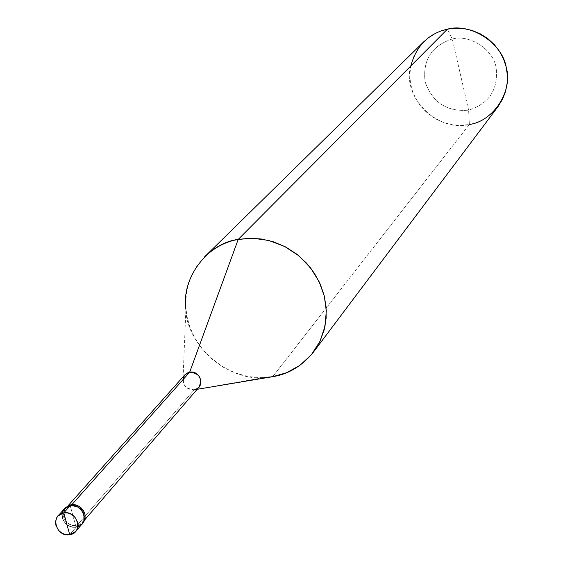 <?xml version="1.0" encoding="UTF-8"?>
<svg xmlns="http://www.w3.org/2000/svg" width="563" height="563" viewBox="0 0 563 563"><rect width="100%" height="100%" fill="white"/><g stroke="black" fill="none" stroke-linecap="round" stroke-linejoin="round"><path stroke-width="0.42" stroke-dasharray="2.81 2.11" d="M62.226 513.245C62.106 522.225 66.73 526.919 76.089 527.334L70.213 505.644L76.089 527.334L69.713 534.716L76.089 527.334L77.807 526.912L72.317 527.278L68.362 525.814L65.019 523.048L62.324 517.819L62.092 514.054L62.514 512.133L64.456 508.734L63.309 510.331L62.092 514.054L62.324 517.819L63.781 521.359L66.568 524.568L68.362 525.814L72.317 527.278L76.089 527.334L70.213 505.644L76.089 527.334L81.987 524.104L76.089 527.334C66.73 526.919 62.106 522.225 62.226 513.245M498.009 106.611C489.923 116.527 480.373 122.488 469.359 124.479L468.62 110.165C446.909 111.953 432.405 102.494 425.107 81.797C422.531 60.086 431.589 45.814 452.272 38.995L468.62 110.165C489.331 103.592 498.494 89.376 496.116 67.511C493.251 49.46 469.725 34.167 452.272 38.995L447.444 29.149L452.272 38.995C431.589 45.814 422.531 60.086 425.107 81.797C432.405 102.494 446.909 111.953 468.62 110.165L452.272 38.995C469.725 34.167 493.251 49.46 496.116 67.511C498.494 89.376 489.331 103.592 468.62 110.165L469.359 124.479L272.689 376.682L469.359 124.479L461.146 125.366L452.399 124.782L443.51 122.53L434.967 118.575L427.254 113.064L420.772 106.323L415.783 98.764L412.369 90.861L410.441 82.916L409.857 74.45L410.849 65.618L413.566 56.884L417.985 48.742L423.904 41.648M82.416 523.569L76.99 526.285L76.089 527.334L76.99 526.285L82.416 523.569M71.121 504.617L71.297 505.271C84.168 502.766 89.89 524.019 76.814 525.638L76.99 526.285C65.181 524.85 61.163 518.833 64.935 508.241C61.163 518.833 65.181 524.85 76.99 526.285L76.814 525.638L82.353 522.612C86.385 512.555 82.698 506.77 71.297 505.271L71.973 504.518L71.297 505.271L71.121 504.617M199.042 387.112L194.214 389.807L76.814 525.638C63.999 528.115 58.235 506.946 71.297 505.271L65.892 508.178L64.815 509.677L63.675 513.174L63.886 516.707L66.42 521.62L69.566 524.216L73.281 525.589L76.814 525.638L194.214 389.807C184.298 388.576 181.209 383.565 184.946 374.761M197.141 389.315L194.214 389.807L197.141 389.315M182.919 379.765L182.94 381.045C183.904 386.429 187.282 389.392 193.074 389.927L194.214 389.807M193.074 389.927L263.829 377.611C226.396 381.299 186.029 343.106 185.889 309.284L182.94 381.045M204.7 256.728L196.417 266.735L190.336 278.284L186.726 290.719L185.6 303.316L186.719 315.449L189.759 326.857L194.911 338.25L202.314 349.194L211.829 359.025L223.082 367.132L235.475 373.044L248.311 376.548L260.901 377.674L272.689 376.682M410.772 65.998C401.539 96.815 437.465 132.636 469.359 124.479M82.353 522.612L84.675 519.916M65.892 508.178L68.257 505.525"/><path stroke-width="0.84" d="M70.213 505.644L67.187 506.63L65.125 508.058L63.485 510.036L62.226 513.245L63.971 509.325L67.926 506.285L72.015 505.504L77.898 507.122L81.248 509.853L83.978 515.054L83.859 520.698L81.987 524.104L83.859 520.698L83.978 515.054L81.248 509.853L77.898 507.122L73.957 505.687L70.213 505.644L63.774 512.872C77.574 510.198 83.739 532.999 69.713 534.716L63.774 512.872L70.213 505.644C82.599 503.188 90.235 523.034 77.807 526.912C90.235 523.034 82.599 503.188 70.213 505.644L71.121 504.617L72.93 504.483L76.857 505.201L80.593 507.326L83.394 510.5L84.879 514.019L85.14 517.749L83.993 521.458L82.416 523.569L83.662 522.014L85.069 518.284L84.971 514.42L83.577 510.81L80.805 507.502L78.989 506.207L74.963 504.68L71.121 504.617L70.213 505.644L64.456 508.734L70.213 505.644M69.713 534.716L75.653 531.472L76.765 529.86L77.926 526.116L77.652 522.358L74.893 517.123L71.522 514.364L67.553 512.921L63.774 512.872L69.713 534.716C55.969 537.362 49.769 514.659 63.774 512.872L57.982 515.982L56.828 517.587L55.61 521.331L55.843 525.131L58.559 530.395L61.93 533.182L65.913 534.66L69.713 534.716M194.214 389.807C205.551 388.252 200.829 369.863 189.668 372.178L71.973 504.518L189.668 372.178C199.513 373.353 202.638 378.329 199.042 387.112L84.675 519.916M68.257 505.525L184.946 374.761L189.668 372.178L238.212 239.416L252.9 238.262L268.713 240.45L284.491 246.376L298.89 255.848L310.713 268.087L319.235 281.915L324.302 296.089L326.315 310.783L325.013 326.266L319.974 341.361L311.318 354.781L299.79 365.443L286.511 372.748L272.689 376.682L197.141 389.315L272.689 376.682C288.474 374.205 302.071 366.006 313.471 352.079L319.875 341.558L324.14 330.017L326.153 318.067L326.033 306.286L324.063 295.146L320.284 284.216L314.471 273.386L306.603 263.195L296.891 254.237L285.73 247.016L273.681 241.886L261.373 238.994L249.395 238.255L238.212 239.416L447.444 29.149L455.207 28.192L463.497 28.544L471.97 30.395L480.232 33.794L487.854 38.664L494.448 44.758L499.747 51.733L503.625 59.185L506.088 66.73L507.305 74.464L507.235 82.677L505.687 91.037L502.583 99.158L498.009 106.611L313.471 352.079M469.359 124.479C493.308 121.446 513.182 90.995 506.243 67.391C502.428 43.168 470.83 22.647 447.444 29.149L238.212 239.416L189.668 372.178L186.874 373.192L185.03 374.669L183.376 377.421L182.919 379.765M64.935 508.241L71.121 504.617L64.935 508.241M272.689 376.682L263.829 377.611M185.889 309.284C181.159 277.334 208.296 242.977 238.212 239.416C225.974 241.555 214.806 247.326 204.7 256.728L423.904 41.648L428.499 37.693L435.171 33.498L440.407 31.176L447.444 29.149C428.64 33.421 416.416 45.702 410.772 65.998M75.653 531.472L82.888 523.062M57.982 515.982L65.371 507.706"/></g></svg>
